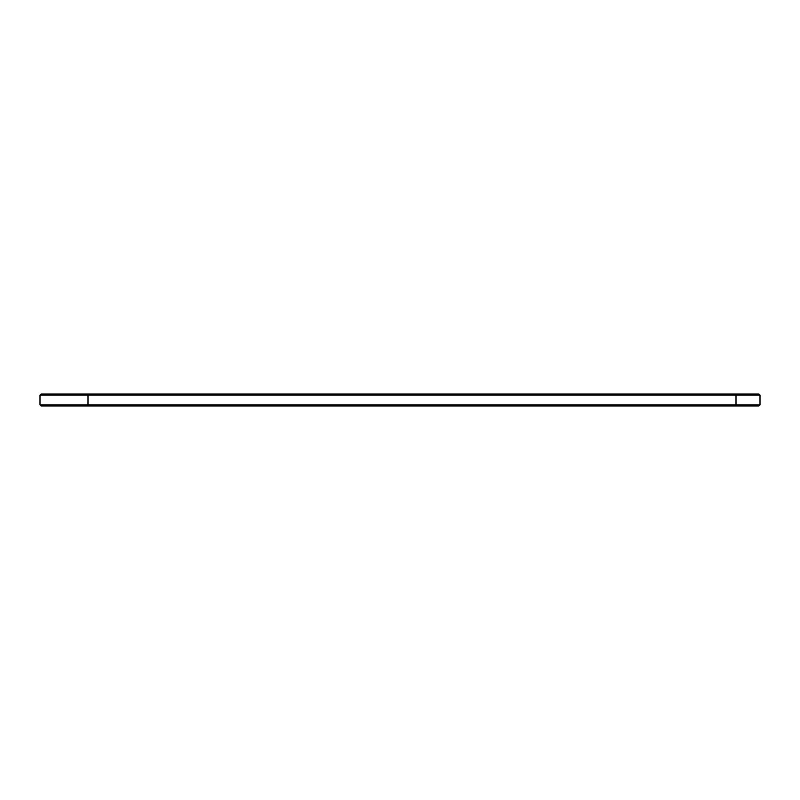 <?xml version="1.0" encoding="UTF-8"?>
<svg xmlns="http://www.w3.org/2000/svg" width="800" height="800" viewBox="0 0 800 800"><rect width="100%" height="100%" fill="white"/><g stroke="black" fill="none" stroke-linecap="round" stroke-linejoin="round"><path stroke-width="1.2" d="M760 404.85L736 404.85L736 406L758.85 406L760 404.85L760 395.15L758.85 394L41.15 394L40 395.15L40 404.85L41.15 406L86.85 406L88 404.85L40 404.85M760 395.15L88 395.15L86.85 394M736 394L736 404.85L88 404.85L88 395.15L40 395.15M736 406L86.85 406"/></g></svg>

